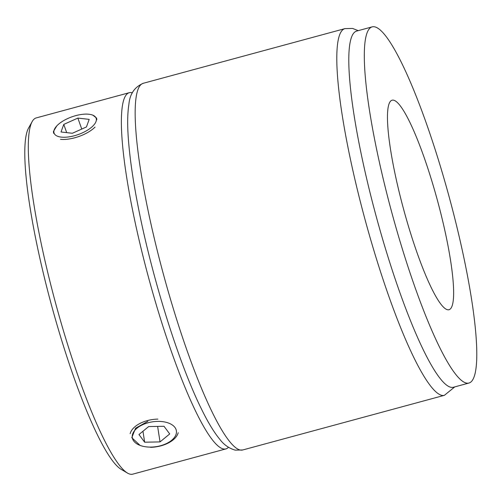 <?xml version="1.0" encoding="UTF-8"?>
<svg xmlns="http://www.w3.org/2000/svg" width="501" height="501" viewBox="0 0 501 501"><rect width="100%" height="100%" fill="white"/><g stroke="black" fill="none" stroke-linecap="round" stroke-linejoin="round"><path stroke-width="0.75" d="M372.274 26.841L356.762 31.049A184.543 29.734 74.8 0 0 372.456 202.229A184.543 29.734 74.8 0 0 453.311 387.279L468.817 383.077A184.543 29.734 74.8 0 0 453.129 211.898A184.543 29.734 74.8 0 0 372.274 26.841A184.543 29.734 74.8 0 0 387.962 198.02A184.543 29.734 74.8 0 0 468.817 383.077M439.715 209.042A108.554 17.491 74.8 0 0 392.151 100.187A108.554 17.491 74.8 0 0 401.382 200.882A108.554 17.491 74.8 0 0 448.94 309.737A108.554 17.491 74.8 0 0 439.715 209.042M228.437 447.274A184.543 29.734 -105.2 0 1 225.819 448.934A184.543 29.734 -105.2 0 1 160.101 317.365A184.543 29.734 -105.2 0 1 121.643 113.063A184.543 29.734 -105.2 0 1 129.271 92.704A184.543 29.734 -105.2 0 1 132.37 92.81M127.417 473.038L120.985 469.23A179.114 28.858 -105.2 0 1 58.191 328.788A179.114 28.858 -105.2 0 1 25.05 144.332A179.114 28.858 -105.2 0 1 28.538 128.118L32.17 121.586A184.543 29.734 74.8 0 0 28.576 138.289A184.543 29.734 74.8 0 0 62.719 328.337A184.543 29.734 74.8 0 0 127.417 473.038A184.543 29.734 74.8 0 0 132.752 474.159L225.819 448.934M140.086 445.414L131.801 437.686L135.571 428.211L147.845 421.341M53.638 133.329L53.394 131.563L56.77 125.92M129.271 92.704L36.21 117.923A184.543 29.734 74.8 0 0 32.17 121.586M92.923 115.217L96.612 118.098L96.825 119.789M130.147 433.678A24.493 13.771 -8.8 0 1 146.348 420.89A24.493 13.771 -8.8 0 1 157.771 419.105A24.493 13.771 -8.8 0 1 157.915 419.105M132.452 434.668A22.307 12.544 171.2 0 0 151.058 447.092A22.307 12.544 171.2 0 0 176.22 433.822A22.307 12.544 171.2 0 0 157.615 421.391A22.307 12.544 171.2 0 0 132.452 434.668M178.199 432.745A24.493 13.771 -8.8 0 1 150.576 447.318M144.657 442.208L160.026 441.907L169.707 433.947L164.015 426.276L148.64 426.576L138.965 434.542L144.657 442.208L142.96 431.255M157.627 426.401L160.026 441.907M79.033 114.867A22.307 9.4 -19.5 0 0 60.095 122.977A22.307 9.4 -19.5 0 0 54.791 134.374A22.307 9.4 -19.5 0 0 71.186 136.491A22.307 9.4 -19.5 0 0 95.177 123.215A22.307 9.4 -19.5 0 0 85.07 114.128A22.307 9.4 -19.5 0 0 79.033 114.867M95.052 127.085A24.493 10.321 160.5 0 1 71.18 138.62A24.493 10.321 160.5 0 1 60.502 139.328M63.777 124.398L61.022 131.988L72.351 133.272L86.441 126.96L89.197 119.363L77.862 118.086L63.777 124.398L66.696 132.633M81.751 129.058L77.862 118.086M242.747 449.967L235.188 450.142C228.938 448.282 223.822 444.694 219.851 439.364C214.046 432.35 207.984 422.368 201.665 409.43C178.719 363.425 151.446 275.807 137.813 204.846C132.922 179.702 129.778 157.846 128.394 139.284C127.304 124.962 127.473 113.295 128.901 104.296C129.828 93.938 134.65 86.924 143.361 83.26A189.967 30.611 74.8 0 0 161.485 267.046A189.967 30.611 74.8 0 0 240.142 450.004A189.967 30.611 74.8 0 0 242.747 449.967L444.387 395.32A189.967 30.611 -105.2 0 1 441.782 395.358A189.967 30.611 -105.2 0 1 363.125 212.399A189.967 30.611 -105.2 0 1 345.001 28.613L352.56 28.438L358.234 30.649M143.361 83.26L345.001 28.613M454.776 386.885L444.387 395.32M85.07 114.128L86.422 114.071"/></g></svg>
